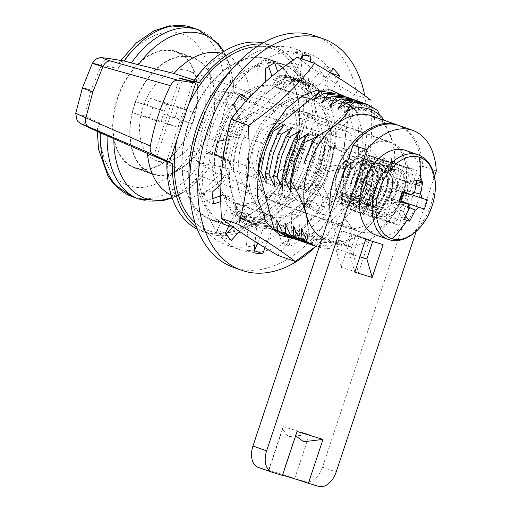 <?xml version="1.0" encoding="UTF-8"?>
<svg xmlns="http://www.w3.org/2000/svg" width="512" height="512" viewBox="0 0 512 512"><rect width="100%" height="100%" fill="white"/><g stroke="black" fill="none" stroke-linecap="round" stroke-linejoin="round"><path stroke-width="0.38" stroke-dasharray="2.56 1.92" d="M275.36 227.418C249.178 235.853 224.595 201.869 230.362 165.184C231.635 129.434 263.955 83.789 289.536 81.632C315.725 73.197 340.307 107.181 334.541 143.859C333.261 179.616 300.941 225.254 275.36 227.418M295.11 157.171A61.843 39.648 -70.6 0 1 236.602 203.936A61.843 39.648 -70.6 0 1 219.213 134.048A61.843 39.648 -70.6 0 1 277.722 87.283A61.843 39.648 -70.6 0 1 295.11 157.171M329.28 169.216A61.843 39.648 -70.6 0 1 270.771 215.981A61.843 39.648 -70.6 0 1 253.382 146.093A61.843 39.648 -70.6 0 1 311.891 99.328A61.843 39.648 -70.6 0 1 329.28 169.216M394.131 177.542A47.68 30.566 -70.6 0 1 390.982 191.379A47.68 30.566 -70.6 0 1 345.869 227.437A47.68 30.566 -70.6 0 1 338.662 223.014L352.333 227.834A47.68 30.566 -70.6 0 1 346.131 178.374A47.68 30.566 -70.6 0 1 391.245 142.317A47.68 30.566 -70.6 0 1 407.795 182.362L394.131 177.542L405.805 181.101A66.093 42.374 -70.6 0 1 402.278 194.822A66.093 42.374 -70.6 0 1 339.75 244.8A66.093 42.374 -70.6 0 1 332.659 241.062L346.33 245.882A66.093 42.374 -70.6 0 1 330.266 213.658M262.074 148.742A47.68 30.566 109.4 0 0 275.482 202.624A47.68 30.566 109.4 0 0 320.589 166.566A47.68 30.566 109.4 0 0 307.187 112.685A47.68 30.566 109.4 0 0 262.074 148.742M227.942 159.571L232.365 139.091L240.397 119.706L236.934 118.483L228.902 137.869L224.48 158.349L227.942 159.571L233.478 171.654L233.024 167.277L243.955 208.909C252.064 220.922 262.95 225.888 276.608 223.802L320.403 187.898L316.941 186.675C323.987 174.298 328.621 161.178 330.842 147.322L333.581 148.288A75.533 48.422 -70.6 0 1 320.403 187.898M293.19 155.802A85.446 54.778 -70.6 0 1 212.352 220.416A85.446 54.778 -70.6 0 1 188.326 123.859A85.446 54.778 -70.6 0 1 269.171 59.238A85.446 54.778 -70.6 0 1 293.19 155.802M309.594 161.581A85.446 54.778 -70.6 0 1 228.755 226.195A85.446 54.778 -70.6 0 1 204.73 129.638A85.446 54.778 -70.6 0 1 285.568 65.024A85.446 54.778 -70.6 0 1 309.594 161.581M371.392 115.802A66.093 42.374 -70.6 0 1 392.845 142.534A66.093 42.374 -70.6 0 1 394.88 155.635A66.093 42.374 -70.6 0 1 389.978 190.49A66.093 42.374 -70.6 0 1 370.726 224.166A66.093 42.374 -70.6 0 1 363.347 231.206L370.31 224.621L379.366 211.507C387.725 197.171 392.723 181.926 394.362 165.773L394.816 154.56L392.845 142.534L383.654 120.122M398.221 125.274A66.093 42.374 -70.6 0 1 419.475 185.92L405.805 181.101M194.989 222.573A96.397 61.798 109.4 0 0 196.288 223.68A96.397 61.798 109.4 0 0 299.91 157.85A96.397 61.798 109.4 0 0 258.701 46.624A96.397 61.798 109.4 0 0 256.992 46.675M188.781 104.115A96.397 61.798 109.4 0 0 181.613 121.811A96.397 61.798 109.4 0 0 176.768 140.218M189.587 187.501A103.859 66.586 109.4 0 0 192.339 202.758A103.859 66.586 109.4 0 0 212.666 237.158A103.859 66.586 109.4 0 0 226.048 244.768A103.859 66.586 109.4 0 0 324.307 166.227A103.859 66.586 109.4 0 0 328.819 90.874A103.859 66.586 109.4 0 0 295.11 48.864A103.859 66.586 109.4 0 0 279.91 46.394A103.859 66.586 109.4 0 0 230.79 70.605M229.459 115.853A75.533 48.422 109.4 0 0 221.062 135.104A75.533 48.422 109.4 0 0 216.282 155.462L219.744 156.678L224.166 136.198L232.198 116.813L229.459 115.853L228.186 116.896L235.014 119.302L284.346 78.867L287.123 79.846L300.454 80.813L312.019 87.392L309.965 86.669L325.382 145.395L326.106 145.651C323.885 159.507 319.251 172.621 312.205 185.011L265.523 223.277A75.533 48.422 -70.6 0 1 248.902 221.978A75.533 48.422 -70.6 0 1 238.298 215.706L223.213 158.234M342.49 95.693A103.859 66.586 109.4 0 0 308.774 53.683A103.859 66.586 109.4 0 0 228.672 94.842A103.859 66.586 109.4 0 0 206.01 207.578A103.859 66.586 109.4 0 0 239.718 249.587A103.859 66.586 109.4 0 0 319.821 208.429A103.859 66.586 109.4 0 0 342.49 95.693M233.44 267.392A122.746 78.688 109.4 0 0 353.869 159.629A122.746 78.688 109.4 0 0 315.053 35.872M364.71 95.501A122.746 78.688 -70.6 0 1 362.067 162.522A122.746 78.688 -70.6 0 1 315.949 246.272L340.838 223.469L361.382 199.424C370.003 168.301 373.216 135.27 371.014 100.333L353.734 94.24C345.024 125.318 341.811 158.349 344.096 193.331C316.557 212.083 294.509 232.781 277.952 255.424M265.037 247.776L272.16 229.549A77.894 49.939 109.4 0 0 283.546 226.458L290.234 246.214L282.035 243.328A102.56 65.754 109.4 0 0 291.149 237.613L299.347 240.506L299.917 216.192A77.894 49.939 109.4 0 0 310.266 205.664L324.358 215.046A102.56 65.754 109.4 0 0 331.443 204.275L322.995 186.31A77.894 49.939 109.4 0 0 329.536 171.162L347.258 167.661L339.053 164.774A102.56 65.754 109.4 0 0 340.774 158.317A102.56 65.754 109.4 0 0 342.214 151.827L327.002 145.018A77.894 49.939 109.4 0 0 327.987 129.318L344.589 113.862A102.56 65.754 109.4 0 0 342.97 102.221L325.075 108.39A77.894 49.939 109.4 0 0 320.237 96.339L331.162 73.306M347.258 167.661A102.56 65.754 109.4 0 0 348.979 161.203A102.56 65.754 109.4 0 0 350.413 154.72L342.214 151.827M275.347 230.195C283.219 235.661 292.166 237.216 302.195 234.874L341.005 203.053C345.933 195.142 349.818 186.528 352.659 177.222C355.942 168.141 357.978 158.963 358.758 149.696L346.304 102.259L332.64 92.96M312.019 87.392L317.088 99.315L316.755 89.062L305.28 82.509L291.859 81.517L292.544 81.754L246.477 119.52C238.278 134.822 233.792 150.746 233.024 167.277M333.581 148.288L318.17 89.562L316.755 89.062M292.544 81.754A75.533 48.422 -70.6 0 1 307.558 83.283A75.533 48.422 -70.6 0 1 318.17 89.562M344.096 193.331L361.382 199.424M297.222 57.248C310.554 67.635 329.389 79.968 353.734 94.24M284.954 235.501L300.365 237.165L303.834 238.387L290.822 237.466M341.005 203.053L349.747 198.24C356.794 185.862 361.427 172.742 363.648 158.886L358.579 146.97C358.163 157.165 356.192 167.251 352.659 177.222M300.365 237.165L302.195 234.874M313.389 99.814C328.55 94.502 340.717 98.189 349.888 110.88L349.562 100.627L339.283 94.47M346.304 102.259L349.888 110.88M358.579 146.97L358.758 149.696M345.075 96.627L353.024 101.85L349.562 100.627M353.024 101.85L358.086 113.766L357.76 103.52L347.482 97.357M353.28 99.514L361.222 104.742L357.76 103.52M361.222 104.742L366.291 116.659L365.958 106.406L355.68 100.25M361.478 102.406L369.427 107.629L365.958 106.406M369.427 107.629L374.49 119.552L374.163 109.299L363.885 103.142M377.626 110.522L374.163 109.299M379.686 115.149L382.694 122.438L382.438 117.882M394.362 165.773L391.386 158.528L391.712 168.781C389.491 182.63 384.858 195.75 377.811 208.134L374.349 206.912C381.395 194.534 386.029 181.414 388.25 167.558L391.712 168.781M388.25 167.558L383.181 155.642L383.514 165.888C381.293 179.744 376.659 192.858 369.613 205.248L366.144 204.026C373.19 191.642 377.824 178.522 380.045 164.666L383.514 165.888M380.045 164.666L374.982 152.749L375.309 163.002C373.094 176.851 368.461 189.971 361.408 202.355L357.946 201.133C364.992 188.749 369.626 175.635 371.846 161.779L375.309 163.002M371.846 161.779L366.784 149.856L367.11 160.109C364.89 173.958 360.256 187.078 353.21 199.462L349.747 198.24M363.648 158.886L367.11 160.109M330.842 147.322L325.779 135.405L326.106 145.651M353.21 199.462L346.208 207.706L357.946 201.133M361.408 202.355L354.406 210.598L366.144 204.026M369.613 205.248L362.611 213.491L374.349 206.912M377.811 208.134L370.81 216.378L379.366 211.507M306.848 240.678C314.56 247.053 323.539 249.478 333.779 247.955C345.069 243.418 354.925 237.837 363.347 231.206A66.093 42.374 -70.6 0 1 327.45 240.467A66.093 42.374 -70.6 0 1 322.182 237.952M333.779 247.955L340.173 240.486L328.435 247.059L316.845 246.483M309.555 244.173L324.966 245.843L328.435 247.059M324.966 245.843L331.974 237.6L320.23 244.173L307.219 243.245M301.357 241.28L316.768 242.95L320.23 244.173M316.768 242.95L323.77 234.707L312.032 241.28L299.021 240.352M293.158 238.387L308.57 240.058L312.032 241.28M308.57 240.058L315.571 231.814L303.834 238.387M276.608 223.802L271.027 226.822L256.979 225.6L244.685 218.765L241.216 217.542L253.414 224.352L267.565 225.606L271.027 226.822M267.565 225.606L274.566 217.363L264.646 222.97L265.523 223.277M312.205 185.011L305.203 193.254L316.941 186.675M224.48 158.349L225.274 168.768L219.744 156.678M238.298 215.706L236.454 215.053L235.686 205.459L241.216 217.542M244.685 218.765L243.955 208.909M291.859 81.517L280.589 88.256L287.123 79.846M232.198 116.813L243.469 110.074L236.934 118.483M240.397 119.706L251.667 112.966L246.477 119.52M299.917 216.192L291.718 213.299A77.894 49.939 109.4 0 0 302.061 202.771L316.16 212.16A102.56 65.754 109.4 0 0 323.245 201.389L314.79 183.418A77.894 49.939 109.4 0 0 321.331 168.275L339.053 164.774M291.149 237.613L291.718 213.299M310.266 205.664L302.061 202.771M324.358 215.046L316.16 212.16M331.443 204.275L323.245 201.389M322.995 186.31L314.79 183.418M329.536 171.162L321.331 168.275M350.413 154.72L335.2 147.91L327.002 145.018M335.2 147.91A77.894 49.939 109.4 0 0 336.186 132.205L327.987 129.318M336.186 132.205L352.787 116.755L344.589 113.862M352.787 116.755A102.56 65.754 109.4 0 0 351.168 105.107L342.97 102.221M351.168 105.107L333.28 111.283L325.075 108.39M333.28 111.283A77.894 49.939 109.4 0 0 328.442 99.232L320.237 96.339M328.442 99.232L338.528 77.952M330.534 72.045A102.56 65.754 109.4 0 0 325.312 65.85L309.53 83.354A77.894 49.939 109.4 0 0 300.166 78.176L302.106 58.97M333.51 68.742L325.312 65.85M330.029 72.602L317.734 86.24L309.53 83.354M317.734 86.24A77.894 49.939 109.4 0 0 308.371 81.069L300.166 78.176M310.874 56.23L302.675 53.338A102.56 65.754 109.4 0 0 293.971 52.467L284.531 76.608A77.894 49.939 109.4 0 0 273.152 79.699L271.994 76.269M302.47 55.36L302.675 53.338M308.371 81.069L310.304 61.856M302.17 55.36L293.971 52.467M300.922 58.547L292.736 79.501L284.531 76.608M292.736 79.501A77.894 49.939 109.4 0 0 281.357 82.592L273.152 79.699M274.662 62.829L266.464 59.942A102.56 65.754 109.4 0 0 257.344 65.651L256.781 89.965A77.894 49.939 109.4 0 0 246.432 100.493M268.653 66.413L266.464 59.942M281.357 82.592L277.613 71.539M265.549 68.544L257.344 65.651M265.229 82.259L264.979 92.858L256.781 89.965M264.979 92.858A77.894 49.939 109.4 0 0 254.63 103.386L246.458 100.506M240.538 93.997L232.333 91.11A102.56 65.754 109.4 0 0 225.248 101.882L233.702 119.846A77.894 49.939 109.4 0 0 227.162 134.995L209.44 138.496A102.56 65.754 109.4 0 0 206.285 151.437L221.491 158.246A77.894 49.939 109.4 0 0 220.512 173.952L203.91 189.402A102.56 65.754 109.4 0 0 205.53 201.05L212.813 198.534M239.296 95.744L232.333 91.11M254.63 103.386L247.955 98.938M233.453 104.768L225.248 101.882M236.685 111.635L241.907 122.739L233.702 119.846M241.907 122.739A77.894 49.939 109.4 0 0 235.366 137.882L227.162 134.995M217.638 141.389L209.44 138.496M235.366 137.882L226.042 139.725M214.483 154.33L206.285 151.437M223.302 158.278L229.696 161.139L221.491 158.246M229.696 161.139A77.894 49.939 109.4 0 0 228.71 176.838L220.512 173.952M212.109 192.294L203.91 189.402M228.71 176.838L221.024 184M213.728 203.936L205.53 201.05M220.544 201.587L231.616 197.766L223.418 194.874A77.894 49.939 109.4 0 0 228.256 206.925L217.229 230.189A102.56 65.754 109.4 0 0 223.187 237.414L226.163 234.112M220.576 195.853L223.418 194.874M231.616 197.766A77.894 49.939 109.4 0 0 236.461 209.818L228.256 206.925M225.427 233.082L217.229 230.189M236.461 209.818L229.485 224.525M231.386 240.307L223.187 237.414M239.443 231.366L247.162 222.803L238.963 219.917A77.894 49.939 109.4 0 0 248.326 225.088L245.824 249.926A102.56 65.754 109.4 0 0 254.227 250.797M232.742 226.81L238.963 219.917M247.162 222.803A77.894 49.939 109.4 0 0 256.525 227.981L248.326 225.088M254.022 252.819L245.824 249.926M256.525 227.981L255.155 241.606M272.16 229.549L263.962 226.656A77.894 49.939 109.4 0 0 275.341 223.565L282.035 243.328M257.53 243.11L263.962 226.656M283.546 226.458L275.341 223.565M290.234 246.214A102.56 65.754 109.4 0 0 299.347 240.506M312.205 185.005A75.533 48.422 109.4 0 0 325.382 145.395M224.998 145.907A75.533 48.422 -70.6 0 1 235.014 119.302M284.346 78.867L285.619 77.818A75.533 48.422 -70.6 0 1 299.123 79.501A75.533 48.422 -70.6 0 1 309.734 85.779L309.965 86.669L308.557 86.176L297.082 79.622L284.346 78.867M236.454 215.053L247.488 221.478L264.646 222.97M228.186 116.896A75.533 48.422 109.4 0 0 216.045 154.566L216.282 155.462M216.045 154.566L222.88 156.979M308.557 86.176L308.883 96.422L303.821 84.506L303.13 84.262L302.899 83.366L309.734 85.779M302.899 83.366A75.533 48.422 109.4 0 0 292.294 77.094A75.533 48.422 109.4 0 0 278.79 75.411L277.51 76.454L278.925 76.954L272.384 85.363L283.661 78.624M285.619 77.818L278.79 75.411M278.925 76.954L292.256 77.92L303.821 84.506M303.13 84.262A75.533 48.422 109.4 0 0 292.525 77.984A75.533 48.422 109.4 0 0 277.51 76.454M308.883 96.422C299.712 83.731 287.546 80.045 272.384 85.363M243.469 110.074C231.578 127.866 225.517 147.43 225.274 168.768M346.195 111.379C361.357 106.061 373.523 109.747 382.694 122.438M391.386 158.528C390.349 179.59 383.494 198.867 370.81 216.378M340.173 240.486C324.218 245.523 311.258 241.555 301.293 228.589M303.814 164.109C306.963 154.003 311.45 144.666 317.274 136.096M419.475 185.92L407.795 182.362M346.33 245.882L352.333 227.834M332.659 241.062L338.662 223.014M305.203 193.254C317.888 175.744 324.742 156.461 325.779 135.405M235.686 205.459C245.651 218.432 258.611 222.4 274.566 217.363M290.88 191.891C291.123 170.554 297.184 150.989 309.075 133.203M317.088 99.315C307.917 86.624 295.75 82.938 280.589 88.256M251.667 112.966C239.782 130.758 233.715 150.317 233.478 171.654M337.99 108.486C353.152 103.174 365.318 106.861 374.49 119.552M383.181 155.642C382.15 176.698 375.29 195.981 362.611 213.491M331.974 237.6C316.019 242.637 303.059 238.669 293.088 225.696M282.682 188.998C282.925 167.667 288.986 148.102 300.87 130.31M329.792 105.6C344.954 100.282 357.12 103.968 366.291 116.659M374.982 152.749C373.946 173.805 367.091 193.088 354.406 210.598M323.77 234.707C307.814 239.744 294.854 235.776 284.89 222.803M274.483 186.112C274.72 164.774 280.787 145.21 292.672 127.424M321.594 102.707C336.755 97.389 348.922 101.075 358.086 113.766M366.784 149.856C365.747 170.912 358.886 190.195 346.208 207.706M315.571 231.814C299.616 236.851 286.656 232.883 276.691 219.917M266.278 183.219C266.522 161.882 272.582 142.317 284.474 124.531M230.33 208.986L231.462 213.293A75.533 48.422 109.4 0 0 242.067 219.571A75.533 48.422 109.4 0 0 258.688 220.87L265.971 214.893L260.352 221.453L243.386 220.032L232.544 213.677L230.33 208.986C240.205 218.246 252.083 220.218 265.971 214.893M231.462 213.293L232.544 213.677M258.688 220.87L260.352 221.453M296.998 190.362C309.683 172.851 316.544 153.568 317.574 132.512L322.202 143.469C319.757 158.093 314.662 171.853 306.925 184.755L296.998 190.362L300.038 186.97C309.414 173.03 315.366 157.562 317.907 140.563L317.574 132.512M300.038 186.97L304 183.725A75.533 48.422 109.4 0 0 318.31 142.093L317.907 140.563M304 183.725L306.925 184.755M318.31 142.093L322.202 143.469M375.571 234.918A44.851 28.755 109.4 0 0 418.003 201.005A44.851 28.755 109.4 0 0 405.395 150.323M399.379 200.288A8.032 5.152 -70.6 0 1 399.072 200.614L399.072 200.614A8.032 5.152 109.4 0 1 397.651 201.786A8.032 5.152 -70.6 0 1 391.68 199.968L409.28 208.41M399.11 201.037L391.226 198.227A8.032 5.152 109.4 0 0 391.68 199.968L390.771 202.714L396.736 204.531L405.619 215.949M402.054 192.154L392.518 188.461L389.446 197.683L391.226 198.227A8.032 5.152 -70.6 0 1 391.75 193.306A8.032 5.152 -70.6 0 1 394.291 188.998L411.264 195.04M388.768 167.002A23.603 15.13 109.4 0 0 366.835 184.979A23.603 15.13 109.4 0 0 373.472 211.654A23.603 15.13 109.4 0 0 373.869 211.782A23.603 15.13 109.4 0 0 395.802 193.805A23.603 15.13 109.4 0 0 389.165 167.13A23.603 15.13 109.4 0 0 388.768 167.002M391.098 192.269A19.405 12.442 109.4 0 0 385.312 170.234A19.405 12.442 109.4 0 0 367.283 185.011A19.405 12.442 109.4 0 0 373.069 207.046A19.405 12.442 109.4 0 0 391.098 192.269M391.546 192.301A23.603 15.13 109.4 0 0 384.909 165.626A23.603 15.13 109.4 0 0 362.573 183.475A23.603 15.13 109.4 0 0 369.21 210.15A23.603 15.13 109.4 0 0 391.546 192.301M383.757 165.229A23.603 15.13 109.4 0 0 361.824 183.213A23.603 15.13 109.4 0 0 368.461 209.888A23.603 15.13 109.4 0 0 368.858 210.016A23.603 15.13 109.4 0 0 390.79 192.038A23.603 15.13 109.4 0 0 384.154 165.363A23.603 15.13 109.4 0 0 383.757 165.229M386.08 190.502A19.405 12.442 109.4 0 0 380.301 168.467A19.405 12.442 109.4 0 0 362.272 183.245A19.405 12.442 109.4 0 0 368.051 205.28A19.405 12.442 109.4 0 0 386.08 190.502M386.534 190.534A23.603 15.13 109.4 0 0 379.898 163.859A23.603 15.13 109.4 0 0 357.562 181.709A23.603 15.13 109.4 0 0 364.198 208.384A23.603 15.13 109.4 0 0 386.534 190.534M385.779 190.272A23.603 15.13 109.4 0 0 379.142 163.597A23.603 15.13 109.4 0 0 356.813 181.446A23.603 15.13 109.4 0 0 363.45 208.122A23.603 15.13 109.4 0 0 385.779 190.272M375.29 166.701A19.405 12.442 109.4 0 0 357.261 181.478A19.405 12.442 109.4 0 0 363.04 203.514A19.405 12.442 109.4 0 0 381.069 188.736A19.405 12.442 109.4 0 0 375.29 166.701M359.584 206.752A23.603 15.13 109.4 0 0 381.523 188.768A23.603 15.13 109.4 0 0 374.886 162.093A23.603 15.13 109.4 0 0 374.483 161.965A23.603 15.13 109.4 0 0 352.55 179.942A23.603 15.13 109.4 0 0 359.187 206.618A23.603 15.13 109.4 0 0 359.584 206.752M380.768 188.506A23.603 15.13 109.4 0 0 374.131 161.83A23.603 15.13 109.4 0 0 351.802 179.68A23.603 15.13 109.4 0 0 358.438 206.355A23.603 15.13 109.4 0 0 380.768 188.506M370.278 164.934A19.405 12.442 109.4 0 0 352.25 179.712A19.405 12.442 109.4 0 0 358.029 201.747A19.405 12.442 109.4 0 0 376.058 186.97A19.405 12.442 109.4 0 0 370.278 164.934M354.573 204.986A23.603 15.13 109.4 0 0 376.506 187.002A23.603 15.13 109.4 0 0 369.875 160.326A23.603 15.13 109.4 0 0 369.472 160.198A23.603 15.13 109.4 0 0 347.539 178.176A23.603 15.13 109.4 0 0 354.176 204.851A23.603 15.13 109.4 0 0 354.573 204.986M375.757 186.739A23.603 15.13 109.4 0 0 369.12 160.064A23.603 15.13 109.4 0 0 346.79 177.914A23.603 15.13 109.4 0 0 353.427 204.589A23.603 15.13 109.4 0 0 375.757 186.739M371.046 185.203A19.405 12.442 109.4 0 0 365.267 163.168A19.405 12.442 109.4 0 0 347.238 177.946A19.405 12.442 109.4 0 0 353.018 199.981A19.405 12.442 109.4 0 0 371.046 185.203M371.494 185.235A23.603 15.13 109.4 0 0 364.858 158.56A23.603 15.13 109.4 0 0 342.528 176.41A23.603 15.13 109.4 0 0 349.165 203.085A23.603 15.13 109.4 0 0 371.494 185.235M370.746 184.973A23.603 15.13 109.4 0 0 364.109 158.298A23.603 15.13 109.4 0 0 341.779 176.147A23.603 15.13 109.4 0 0 348.41 202.822A23.603 15.13 109.4 0 0 370.746 184.973M366.035 183.437A19.405 12.442 109.4 0 0 360.256 161.402A19.405 12.442 109.4 0 0 342.227 176.179A19.405 12.442 109.4 0 0 348.006 198.214A19.405 12.442 109.4 0 0 366.035 183.437M366.483 183.469A23.603 15.13 109.4 0 0 359.846 156.794A23.603 15.13 109.4 0 0 337.517 174.643A23.603 15.13 109.4 0 0 344.154 201.318A23.603 15.13 109.4 0 0 366.483 183.469M358.701 156.397A23.603 15.13 109.4 0 0 336.762 174.381A23.603 15.13 109.4 0 0 343.398 201.056A23.603 15.13 109.4 0 0 343.802 201.184A23.603 15.13 109.4 0 0 365.734 183.206A23.603 15.13 109.4 0 0 359.098 156.531A23.603 15.13 109.4 0 0 358.701 156.397M342.995 196.448A19.405 12.442 109.4 0 0 361.024 181.67A19.405 12.442 109.4 0 0 355.245 159.635A19.405 12.442 109.4 0 0 337.216 174.413A19.405 12.442 109.4 0 0 342.995 196.448M256.467 195.904A47.68 30.566 -70.6 0 1 255.661 195.635A47.68 30.566 -70.6 0 1 242.47 141.133A47.68 30.566 -70.6 0 1 286.56 105.434A47.68 30.566 -70.6 0 1 287.366 105.702A47.68 30.566 -70.6 0 1 300.563 160.211A47.68 30.566 -70.6 0 1 256.467 195.904M187.469 70.502A47.68 30.566 109.4 0 0 143.373 106.202A47.68 30.566 109.4 0 0 156.57 160.704A47.68 30.566 109.4 0 0 157.376 160.973A47.68 30.566 109.4 0 0 201.466 125.274A47.68 30.566 109.4 0 0 188.275 70.771A47.68 30.566 109.4 0 0 187.469 70.502M296.403 189.466A28.326 18.157 -70.6 0 1 295.923 189.306A28.326 18.157 -70.6 0 1 288.09 156.928A28.326 18.157 -70.6 0 1 314.278 135.725A28.326 18.157 -70.6 0 1 314.758 135.878A28.326 18.157 -70.6 0 1 322.598 168.262A28.326 18.157 -70.6 0 1 296.403 189.466M262.573 177.542A28.326 18.157 -70.6 0 1 262.099 177.382A28.326 18.157 -70.6 0 1 254.259 145.005A28.326 18.157 -70.6 0 1 280.454 123.795A28.326 18.157 -70.6 0 1 280.934 123.955A28.326 18.157 -70.6 0 1 288.768 156.333A28.326 18.157 -70.6 0 1 262.573 177.542M174.701 51.494A61.37 39.347 -70.6 0 1 175.738 51.834A61.37 39.347 -70.6 0 1 192.723 121.99A61.37 39.347 -70.6 0 1 135.968 167.936A61.37 39.347 -70.6 0 1 134.931 167.597A61.37 39.347 -70.6 0 1 117.952 97.44A61.37 39.347 -70.6 0 1 174.701 51.494M191.789 57.517A61.37 39.347 -70.6 0 1 192.826 57.856A61.37 39.347 -70.6 0 1 209.805 128.013A61.37 39.347 -70.6 0 1 153.056 173.958A61.37 39.347 -70.6 0 1 152.019 173.619A61.37 39.347 -70.6 0 1 135.034 103.462A61.37 39.347 -70.6 0 1 191.789 57.517M191.936 57.069A61.843 39.648 109.4 0 0 134.746 103.366A61.843 39.648 109.4 0 0 151.859 174.061A61.843 39.648 109.4 0 0 152.902 174.406A61.843 39.648 109.4 0 0 210.093 128.109A61.843 39.648 109.4 0 0 192.979 57.414A61.843 39.648 109.4 0 0 191.936 57.069M174.854 51.046A61.843 39.648 109.4 0 0 117.664 97.344A61.843 39.648 109.4 0 0 134.778 168.038A61.843 39.648 109.4 0 0 135.821 168.384A61.843 39.648 109.4 0 0 193.011 122.086A61.843 39.648 109.4 0 0 175.898 51.392A61.843 39.648 109.4 0 0 174.854 51.046M191.994 27.526A89.696 57.504 -70.6 0 1 224.013 91.462L236.077 97.088A9.44 7.232 -65.3 0 0 226.131 103.558C238.016 107.418 259.763 114.618 274.816 119.059L267.744 145.152L257.747 170.362C243.091 164.429 221.152 157.222 209.389 153.901L192.166 151.11C193.062 156.582 195.603 160.563 199.802 163.046L206.669 166.048A89.696 57.504 -70.6 0 1 139.181 199.13M343.712 171.68L331.584 201.216L257.747 170.362A9.44 5.446 -67.5 0 1 250.368 176.173L324.102 206.662L306.259 203.77L332.538 124.781L348.838 132.294C351.347 133.709 352.288 136.57 351.661 140.87L343.712 171.68M292.902 155.712A84.979 54.477 109.4 0 0 269.011 59.686A84.979 54.477 109.4 0 0 188.621 123.942A84.979 54.477 109.4 0 0 212.512 219.968A84.979 54.477 109.4 0 0 292.902 155.712M202.285 128.762A84.979 54.477 -70.6 0 1 282.682 64.506A84.979 54.477 -70.6 0 1 306.573 160.531A84.979 54.477 -70.6 0 1 226.176 224.787A84.979 54.477 -70.6 0 1 202.285 128.762M292.09 156.122A61.37 39.347 109.4 0 0 274.835 86.765A61.37 39.347 109.4 0 0 216.768 133.178A61.37 39.347 109.4 0 0 234.022 202.528A61.37 39.347 109.4 0 0 292.09 156.122M250.944 145.222A61.37 39.347 -70.6 0 1 309.005 98.81A61.37 39.347 -70.6 0 1 326.259 168.166A61.37 39.347 -70.6 0 1 268.198 214.573A61.37 39.347 -70.6 0 1 250.944 145.222M317.568 165.517A47.206 30.266 109.4 0 0 304.294 112.166A47.206 30.266 109.4 0 0 259.629 147.866A47.206 30.266 109.4 0 0 272.902 201.216A47.206 30.266 109.4 0 0 317.568 165.517M345.056 177.984A47.206 30.266 -70.6 0 1 389.722 142.285A47.206 30.266 -70.6 0 1 402.995 195.629A47.206 30.266 -70.6 0 1 358.33 231.328A47.206 30.266 -70.6 0 1 345.056 177.984M403.322 196.384A25.965 16.646 -70.6 0 1 378.758 216.019A25.965 16.646 -70.6 0 1 371.456 186.675A25.965 16.646 -70.6 0 1 396.019 167.046A25.965 16.646 -70.6 0 1 403.322 196.384M316.787 167.405A25.965 16.646 109.4 0 0 324.083 196.749A25.965 16.646 109.4 0 0 348.653 177.114A25.965 16.646 109.4 0 0 341.35 147.77A25.965 16.646 109.4 0 0 316.787 167.405M388.531 166.464L388.646 166.906L389.011 166.611L388.902 166.17L388.531 166.464M385.798 165.504L385.914 165.946L386.278 165.645L386.17 165.203L385.798 165.504M397.626 219.309L412.525 174.528A36.87 23.635 109.4 0 0 411.117 169.165L382.15 160.339A36.87 23.635 109.4 0 0 377.76 163.936L362.861 208.723A36.87 23.635 109.4 0 0 364.269 214.08L393.235 222.906L379.571 218.086A36.87 23.635 109.4 0 0 383.955 214.496L397.626 219.309A36.87 23.635 -70.6 0 1 393.235 222.906M412.525 174.528L398.854 169.709A36.87 23.635 109.4 0 0 397.446 164.346L411.117 169.165M382.15 160.339L368.48 155.52A36.87 23.635 109.4 0 0 364.09 159.117L377.76 163.936M362.861 208.723L349.197 203.904A36.87 23.635 109.4 0 0 350.598 209.267L364.269 214.08M383.955 214.496L398.854 169.709M397.446 164.346L368.48 155.52M364.09 159.117L349.197 203.904M350.598 209.267L379.571 218.086M278.336 193.85L304.352 115.648L307.117 116.922L281.363 194.336L278.336 193.85L288.352 198.17L282.118 197.158A99.136 63.558 -70.6 0 1 207.802 233.331A99.136 63.558 -70.6 0 1 196.608 227.309M261.222 44A99.136 63.558 -70.6 0 1 273.722 46.33A99.136 63.558 -70.6 0 1 309.139 115.93L314.835 118.554L304.352 115.648M314.835 118.554L288.352 198.17M166.739 160.941L192.922 82.234M156.698 156.691L182.547 78.995M197.357 229.267A99.136 63.558 109.4 0 0 202.31 231.392A99.136 63.558 109.4 0 0 276.877 194.861L282.118 197.158M179.654 78.093L153.901 155.514M309.139 115.93L303.635 114.426A99.136 63.558 109.4 0 0 268.23 44.39A99.136 63.558 109.4 0 0 263.04 42.938M223.52 51.706A86.931 55.731 -70.6 0 1 229.594 64.832A86.931 55.731 -70.6 0 1 233.632 86.643A86.931 55.731 -70.6 0 1 233.818 93.792L224.013 91.462M348.838 132.294L272.301 110.253A9.44 5.466 106.1 0 1 274.816 119.059L351.661 140.87M331.584 201.216C329.51 205.069 327.014 206.88 324.102 206.662M306.259 203.77L281.363 194.336M307.117 116.922L332.538 124.781M276.877 194.861C256.614 189.382 239.008 183.347 224.051 176.768C215.155 172.781 210.214 169.766 209.216 167.731L206.669 166.048M209.216 167.731A86.931 55.731 -70.6 0 1 201.856 176.787A86.931 55.731 -70.6 0 1 185.03 191.245A86.931 55.731 -70.6 0 1 172.07 197.658M224.051 176.768A75.334 48.294 -70.6 0 1 176.595 196.96A75.334 48.294 -70.6 0 1 173.677 196.058A75.334 48.294 -70.6 0 1 171.2 195.027M166.893 161.594L167.462 161.728L166.899 161.363M193.658 80.922L194.426 80.646L194.208 80.141M233.818 93.792C235.635 93.293 241.248 94.304 250.65 96.813A75.334 48.294 109.4 0 0 226.605 55.091A75.334 48.294 109.4 0 0 223.77 53.965A75.334 48.294 109.4 0 0 221.197 53.21M250.65 96.813C266.272 101.056 283.93 106.925 303.635 114.426M250.368 176.173C237.062 170.938 224.736 167.296 213.402 165.248A9.44 7.2 99.2 0 1 209.389 153.901L219.699 129.325A37.766 0.806 -161.6 0 1 267.744 145.152M87.296 126.797A9.44 7.232 114.7 0 1 84.538 115.872L75.712 113.35M109.626 58.618A9.44 7.2 -80.8 0 0 101.286 65.53L118.502 68.32C134.035 42.253 161.901 26.675 180.666 33.581C200.134 38.323 213.472 66.445 210.394 96.314C214.464 92.339 218.88 90.688 223.642 91.36M92.371 63.27L101.286 65.53L90.97 90.106A37.766 0.806 18.4 0 0 82.47 87.821M123.264 60.826L119.456 62.464L118.502 68.32M192.166 151.11C176.64 177.178 148.768 192.755 130.01 185.85C110.534 181.107 97.197 152.986 100.275 123.117L97.459 128.666L99.744 132.525M178.131 127.341L180.518 120.179L192.102 123.706L195.68 112.96L166.707 104.134L149.626 98.112L147.238 105.274L164.326 111.296L135.654 101.747L132.077 112.493L149.165 118.515L178.131 127.341L161.05 121.318L132.077 112.493M166.707 104.134L164.326 111.296M152.742 107.77L149.165 118.515M192.102 123.706L175.014 117.683L178.592 106.938L195.68 112.96M175.014 117.683L163.43 114.157L161.05 121.318M149.626 98.112L178.592 106.938M135.654 101.747L147.238 105.274M163.43 114.157L180.518 120.179M363.667 214.522L399.008 225.286L417.184 170.65L381.843 159.885L363.667 214.522L350.362 209.83L385.702 220.595L403.878 165.958L368.538 155.194L350.362 209.83M399.008 225.286L385.702 220.595M417.184 170.65L403.878 165.958M381.843 159.885L368.538 155.194M383.091 244.627L355.456 235.718L349.498 253.632L359.898 256.8M372.838 241.011L372.691 241.459M297.082 431.501L295.648 435.821M365.709 239.328L355.456 235.718M354.784 272.166L349.498 253.632M352.038 234.515L341.786 230.899L359.168 236.192L353.21 254.106L335.827 248.813L341.114 267.347L358.496 272.646L369.421 239.808L352.038 234.515L341.114 267.347M341.786 230.899L335.827 248.813M416.198 231.418L434.47 176.474M399.091 125.562A66.093 42.374 -70.6 0 1 422.624 166.189L322.49 467.2A18.886 12.109 -70.6 0 1 304.947 481.581L294.726 478.47A28.326 0.602 18.4 0 0 268.563 470.4A28.326 0.602 18.4 0 0 268.813 470.573L258.598 467.462A18.886 12.109 -70.6 0 1 258.278 467.36M436.288 171.008L422.624 166.189M283.418 426.688L282.349 428.947L288.416 436.672L309.325 434.579L283.418 426.688L268.813 470.573M294.726 478.47L309.325 434.579M353.21 254.106L358.496 272.646M359.168 236.192L369.421 239.808M403.674 192.666L403.917 191.93L402.144 191.392A8.032 5.152 -70.6 0 1 402.221 192.205M414.65 192.269L395.718 187.834A8.032 5.152 -70.6 0 1 401.683 189.651L402.598 186.906L396.634 185.088L416.742 180.115M392.518 188.461L394.291 188.998A8.032 5.152 109.4 0 1 395.718 187.834L396.634 185.088M414.106 192.538L401.683 189.651A8.032 5.152 -70.6 0 1 402.144 191.392L411.558 194.682M408.685 207.098L397.651 201.786L396.736 204.531M403.917 191.93L427.424 199.885M416.32 183.514L402.598 186.906M389.446 197.683L398.989 201.382M403.699 219.328L390.771 202.714M345.114 96.634L355.93 110.221L362.406 131.968L361.882 159.392L354.042 187.091L341.331 209.85L327.117 225.37L302.592 238.125L294.637 238.912M418.061 154.79A44.851 28.755 -70.6 0 1 430.669 205.472A44.851 28.755 -70.6 0 1 388.237 239.386M374.483 187.731C376.205 180.467 386.483 165.114 398.17 168.314C409.638 172.166 408.749 190.381 405.766 197.261C404.038 204.525 393.766 219.878 382.08 216.678C370.611 212.826 371.501 194.611 374.483 187.731M374.272 187.603A23.603 15.13 -70.6 0 1 396.602 169.754A23.603 15.13 -70.6 0 1 403.238 196.422A23.603 15.13 -70.6 0 1 380.909 214.272A23.603 15.13 -70.6 0 1 374.272 187.603M198.822 29.939A89.696 57.504 -70.6 0 1 230.861 93.338M236.077 97.088C246.566 101.766 258.637 106.157 272.301 110.253M213.402 165.248L199.802 163.046M200.147 163.194A89.696 57.504 -70.6 0 1 132.352 196.717M210.394 96.314L226.131 103.558L219.699 129.325M100.275 123.117L84.538 115.872L90.97 90.106M258.598 467.462L272.262 472.282M322.49 467.2L336.16 472.013M318.611 486.4L304.947 481.581M270.771 215.981L236.602 203.936M345.869 227.437L275.482 202.624M228.755 226.195L212.352 220.416M258.701 46.624L279.91 46.394M295.11 48.864L308.774 53.683M247.488 221.478L248.902 221.978M292.294 77.094L299.123 79.501M226.048 244.768L239.718 249.587M293.542 78.342L292.525 77.984M196.288 223.68L212.666 237.158M394.88 155.635L394.816 154.56M370.726 224.166L370.31 224.621M339.75 244.8L327.45 240.467M285.568 65.024L269.171 59.238M301.741 81.235L298.278 80.013M391.245 142.317L307.187 112.685M255.616 225.158L252.154 223.936M311.891 99.328L277.722 87.283M307.558 83.283L306.477 82.906M242.067 219.571L243.386 220.032M373.472 211.654L380.909 214.272C373.466 210.694 371.462 201.888 374.906 187.846C380.909 173.939 388.141 167.904 396.602 169.754L389.165 167.13M384.154 165.363L384.909 165.626M379.142 163.597L379.898 163.859M374.131 161.83L374.886 162.093M369.12 160.064L369.875 160.326M364.109 158.298L364.858 158.56M359.098 156.531L359.846 156.794M156.57 160.704L255.661 195.635M262.099 177.382L295.923 189.306M175.738 51.834L192.826 57.856M134.778 168.038L151.859 174.061M269.011 59.686L282.682 64.506M274.835 86.765L309.005 98.81M304.294 112.166L389.722 142.285M324.083 196.749L378.758 216.019M388.646 166.906L385.914 165.946M388.902 166.17L386.17 165.203M341.35 147.77L396.019 167.046M272.902 201.216L358.33 231.328M234.022 202.528L268.198 214.573M212.512 219.968L226.176 224.787M202.31 231.392L207.802 233.331M268.23 44.39L273.722 46.33M233.632 86.643L230.566 67.808L223.821 51.52M172.186 197.99L187.654 189.536L201.856 176.787M173.677 196.058L173.306 195.955C173.274 195.315 172.576 198.208 185.03 191.245M176.595 196.96L177.126 197.171C177.069 197.715 175.757 195.866 173.184 191.616L170.4 184.346C168.57 178.362 167.59 170.822 167.462 161.728M194.426 80.646C211.437 57.056 229.101 53.965 227.149 55.258L226.605 55.091M223.77 53.965L223.418 53.811C222.989 54.291 224.256 51.59 229.594 64.832M120.858 60.435L119.456 62.464M97.37 131.437L97.459 128.666M175.898 51.392L192.979 57.414M134.931 167.597L152.019 173.619M280.934 123.955L314.758 135.878M188.275 70.771L287.366 105.702M343.398 201.056L344.154 201.318M348.41 202.822L349.165 203.085M353.427 204.589L354.176 204.851M358.438 206.355L359.187 206.618M363.45 208.122L364.198 208.384M368.461 209.888L369.21 210.15M296.019 433.76L282.227 475.219M282.349 428.947L268.563 470.4"/><path stroke-width="0.77" d="M277.952 255.424C253.619 241.158 234.784 228.832 221.446 218.432C219.155 183.475 222.368 150.445 231.078 119.341C247.622 96.71 269.67 76.013 297.222 57.248L314.509 63.334C297.869 85.946 275.821 106.643 248.365 125.434C250.56 160.371 247.354 193.402 238.726 224.525C262.976 238.765 281.811 251.091 295.238 261.517L277.952 255.424M268.947 174.029L273.37 153.542L281.402 134.157L277.939 132.941L269.907 152.32L265.485 172.806L268.947 174.029L274.483 186.112L273.683 175.693L277.152 176.915L281.568 156.435L289.6 137.05L286.138 135.827L278.106 155.213L273.683 175.693M285.35 179.808L289.773 159.322L297.805 139.942L294.336 138.72L286.304 158.106L281.888 178.586L285.35 179.808L290.88 191.891L290.086 181.478L291.456 181.958C298.15 192.64 302.995 203.232 305.997 213.734A66.093 42.374 -70.6 0 1 308.864 165.779A66.093 42.374 -70.6 0 1 335.494 125.062A66.093 42.374 -70.6 0 1 371.392 115.802L397.363 124.954A66.093 42.374 -70.6 0 1 398.221 125.274M383.654 120.122L382.438 117.882C373.504 108.275 362.419 105.478 349.197 109.491C345.984 114.925 341.414 120.115 335.494 125.062L316.531 136.979C311.13 145.165 306.893 154.208 303.814 164.109L313.549 138.426L304.634 142.349A75.533 48.422 109.4 0 0 296.237 161.606A75.533 48.422 109.4 0 0 291.456 181.958M297.805 139.942L309.075 133.203L302.541 141.613L294.509 160.992L290.086 181.478M330.266 213.658A66.093 42.374 -70.6 0 1 334.835 174.931A66.093 42.374 -70.6 0 1 397.363 124.954M256.992 46.675A96.397 61.798 109.4 0 0 188.781 104.115M230.79 70.605A103.859 66.586 109.4 0 0 196.851 127.398A103.859 66.586 109.4 0 0 189.587 187.501M323.258 38.765L315.053 35.872A122.746 78.688 109.4 0 0 194.63 143.635A122.746 78.688 109.4 0 0 233.44 267.392L241.638 270.285A122.746 78.688 -70.6 0 1 202.829 146.528A122.746 78.688 -70.6 0 1 323.258 38.765A122.746 78.688 -70.6 0 1 364.71 95.501M295.238 261.517L315.936 246.272A122.746 78.688 -70.6 0 1 241.638 270.285M271.827 130.784A75.533 48.422 -70.6 0 0 263.437 150.042A75.533 48.422 -70.6 0 0 258.656 170.394L260.749 171.136L265.171 150.65L273.203 131.27L271.827 130.784L319.885 91.392A75.533 48.422 -70.6 0 1 321.574 91.226L332.64 92.96M290.822 237.466L284.954 235.501L275.347 230.195A75.533 48.422 -70.6 0 1 274.067 229.12L258.656 170.394M371.014 100.333C357.594 89.907 338.758 77.574 314.509 63.334M238.726 224.525L221.446 218.432M248.365 125.434L231.078 119.341M288.422 236.717L277.485 230.33L274.067 229.12M319.885 91.392L321.574 91.226M349.197 109.491L346.195 111.379L352.582 103.174L354.381 102.79L367.347 104.365L362.688 102.746L349.267 101.754L337.99 108.486L344.531 100.083L359.149 101.472L354.49 99.859L341.062 98.861L329.792 105.6L336.326 97.19L350.944 98.579L346.285 96.966L332.864 95.968L321.594 102.707L328.128 94.298L342.746 95.686L338.086 94.074L324.666 93.075L313.389 99.814L319.93 91.411M367.347 104.365L377.626 110.522L379.686 115.149M277.485 230.33L276.691 219.917L282.221 232L293.158 238.387L296.621 239.61L285.69 233.222L282.221 232M285.69 233.222L284.89 222.803L290.426 234.886L301.357 241.28L304.819 242.502L293.888 236.109L290.426 234.886M293.888 236.109L293.088 225.696L298.624 237.779L309.555 244.173L313.024 245.395L302.086 239.002L298.624 237.779M302.086 239.002L301.293 228.589L306.848 240.678C308.749 232.941 308.461 223.955 305.997 213.734A66.093 42.374 -70.6 0 0 322.182 237.952M281.888 178.586L282.682 188.998L277.152 176.915M265.485 172.806L266.278 183.219L260.749 171.136M273.203 131.27L284.474 124.531L277.939 132.941M281.402 134.157L292.672 127.424L286.138 135.827M289.6 137.05L300.87 130.31L294.336 138.72M304.634 142.349L302.541 141.613M313.549 138.426L317.274 136.096L316.531 136.979M349.267 101.754L352.582 103.174M341.062 98.861L344.531 100.083M332.864 95.968L336.326 97.19M324.666 93.075L328.128 94.298M338.528 77.952L339.469 75.968L331.27 73.075A102.56 65.754 109.4 0 0 330.534 72.045M339.469 75.968A102.56 65.754 109.4 0 0 333.51 68.742L330.029 72.602M302.106 58.97L302.47 55.36M310.304 61.856L310.874 56.23A102.56 65.754 109.4 0 0 302.17 55.36L300.922 58.547M271.994 76.269L268.653 66.413M277.613 71.539L274.662 62.829A102.56 65.754 109.4 0 0 265.549 68.544L265.229 82.259M246.458 100.506L239.296 95.744M247.955 98.938L240.538 93.997A102.56 65.754 109.4 0 0 233.453 104.768L236.685 111.635M226.042 139.725L217.638 141.389A102.56 65.754 109.4 0 0 214.483 154.33L223.302 158.278M221.024 184L212.109 192.294A102.56 65.754 109.4 0 0 213.728 203.936L220.544 201.587M212.813 198.534L220.576 195.853M229.485 224.525L225.427 233.082A102.56 65.754 109.4 0 0 231.386 240.307L239.443 231.366M226.163 234.112L232.742 226.81M255.155 241.606L254.022 252.819A102.56 65.754 109.4 0 0 262.726 253.69L254.522 250.797L257.53 243.11M262.726 253.69L265.037 247.776M223.213 158.234L222.88 156.979A75.533 48.422 -70.6 0 1 224.998 145.907M176.768 140.218A96.397 61.798 109.4 0 0 194.989 222.573M352.685 102.957A75.533 48.422 -70.6 0 1 354.381 102.79M316.845 246.483L313.024 245.395M359.149 101.472L361.478 102.406M307.219 243.245L304.819 242.502M350.944 98.579L353.28 99.514M299.021 240.352L296.621 239.61M342.746 95.686L345.075 96.627M405.619 215.949L409.664 221.152L403.699 219.328L409.28 208.41A9.798 6.285 -70.6 0 1 408.192 204.269L399.11 201.037M408.192 204.269L398.989 201.382L402.054 192.154L411.264 195.04A9.798 6.285 -70.6 0 1 414.65 192.269L416.742 180.115L422.714 181.933L416.32 183.514M414.106 192.538L420.614 194.086L422.714 181.933M420.614 194.086A9.798 6.285 -70.6 0 1 421.702 198.221L411.558 194.682M399.072 200.614L424.352 209.107L427.424 199.885L421.702 198.221M418.63 207.45A9.798 6.285 -70.6 0 1 415.245 210.227L408.685 207.098M409.664 221.152L415.245 210.227M405.395 150.323A44.851 28.755 109.4 0 0 362.963 184.237A44.851 28.755 109.4 0 0 375.571 234.918L388.237 239.386A44.851 28.755 -70.6 0 1 375.629 188.704A44.851 28.755 -70.6 0 1 418.061 154.79L405.395 150.323M402.221 192.205A8.032 5.152 -70.6 0 1 401.613 196.307A8.032 5.152 -70.6 0 1 399.379 200.288M172.07 197.658A86.931 55.731 -70.6 0 1 113.856 138.682L107.149 135.731A89.696 57.504 -70.6 0 0 139.181 199.13L132.352 196.717A89.696 57.504 -70.6 0 1 100.326 132.787L87.546 126.912A9.44 7.232 114.7 0 1 87.424 126.854L80.87 123.731L78.048 121.613L76.998 120.256L75.712 113.35L150.362 146.01C149.734 150.317 150.675 153.178 153.184 154.592L169.485 162.106L153.901 155.514L166.739 160.941M192.922 82.234L193.171 81.491L179.654 78.093L195.763 83.117L169.485 162.106M182.547 78.995L182.682 78.586M193.171 81.491L199.405 82.502A99.136 63.558 -70.6 0 1 261.222 44M196.608 227.309A99.136 63.558 -70.6 0 1 172.384 163.731L166.688 161.107M172.384 163.731L166.899 161.363A99.136 63.558 109.4 0 0 197.357 229.267M263.04 42.938A99.136 63.558 109.4 0 0 193.658 80.922L199.405 82.502M150.362 146.01C154.278 125.05 160.973 104.934 170.438 85.664L102.912 66.688A9.44 6.611 -74.1 0 1 110.739 61.037C100.64 58.022 100.467 57.261 110.221 58.746L123.827 60.954L138.451 64.742A86.931 55.731 -70.6 0 1 223.52 51.706M171.2 195.027A75.334 48.294 -70.6 0 1 147.418 153.421L166.893 161.594M113.856 138.682L147.418 153.421M170.438 85.664C172.518 81.818 175.008 80 177.92 80.224L195.763 83.117M194.208 80.141L174.016 73.472L138.451 64.742M221.197 53.21A75.334 48.294 109.4 0 0 174.016 73.472M100.326 132.787L107.149 135.731M99.744 132.525L87.424 126.854A9.44 7.232 114.7 0 1 87.296 126.797M153.184 154.592L88.813 126.957A9.44 6.592 -66.8 0 1 85.843 117.99L92.838 91.872L102.912 66.688C89.478 62.554 88.941 62.17 101.286 65.53M110.221 58.746A9.44 7.2 -80.8 0 0 109.626 58.618C102.912 57.677 99.514 57.453 99.43 57.933C97.19 59.002 97.024 57.062 92.371 63.27L82.47 87.821A37.766 0.806 18.4 0 0 92.838 91.872M123.827 60.954L109.626 58.618M359.898 256.8L366.88 258.925L372.166 277.459L383.091 244.627L365.709 239.328L354.784 272.166L372.166 277.459M372.691 241.459L366.88 258.925M295.648 435.821L303.744 441.741L322.995 439.392L297.082 431.501L282.483 475.392L272.262 472.282A18.886 12.109 -70.6 0 1 271.942 472.179A18.886 12.109 -70.6 0 1 266.637 450.835L252.966 446.016L353.101 145.011L366.765 149.83A66.093 42.374 -70.6 0 1 412.762 130.381A66.093 42.374 -70.6 0 1 436.288 171.008L434.47 176.474M282.541 475.232A28.326 0.602 -161.6 0 1 308.39 483.29L322.995 439.392M308.39 483.29L318.611 486.4A18.886 12.109 -70.6 0 0 336.16 472.013L416.198 231.418M366.765 149.83L266.637 450.835M271.942 472.179L258.278 467.36A18.886 12.109 -70.6 0 1 252.966 446.016M353.101 145.011A66.093 42.374 -70.6 0 1 399.091 125.562L412.762 130.381M424.352 209.107L399.245 200.666M400.851 201.158L403.674 192.666M294.637 238.912L280.198 235.405L266.195 222.477L257.344 197.67L258.477 164.41L269.824 132.07L286.477 108.589L303.078 95.501L316.979 90.195L330.406 89.914L345.114 96.634M392.102 238.79A43.021 27.578 -70.6 0 1 379.277 189.939A43.021 27.578 -70.6 0 1 419.251 157.165A43.021 27.578 -70.6 0 1 432.07 206.016A43.021 27.578 -70.6 0 1 392.102 238.79A75.533 57.946 106.9 0 0 406.765 220.346M419.853 180.992A75.533 57.946 -73.1 0 0 419.251 157.165M131.334 63.014A89.696 57.504 -70.6 0 1 198.822 29.939L218.272 43.616L223.821 51.52M110.739 61.037L177.92 80.224M124.192 61.056A89.696 57.504 -70.6 0 1 191.994 27.526L198.822 29.939M87.546 126.912C78.669 122.797 79.091 122.816 88.813 126.957M388.237 239.386C404.23 245.549 424.89 228.986 432.09 206.016C439.008 184.851 435.443 161.606 418.061 154.79M139.181 199.13L162.758 200.698L172.186 197.99M75.712 113.35L82.47 87.821M191.994 27.526L169.254 25.805L153.952 30.854L136.173 43.04L120.858 60.435M132.352 196.717L113.562 183.808L108.045 176.294L98.522 149.158L97.37 131.437"/></g></svg>
